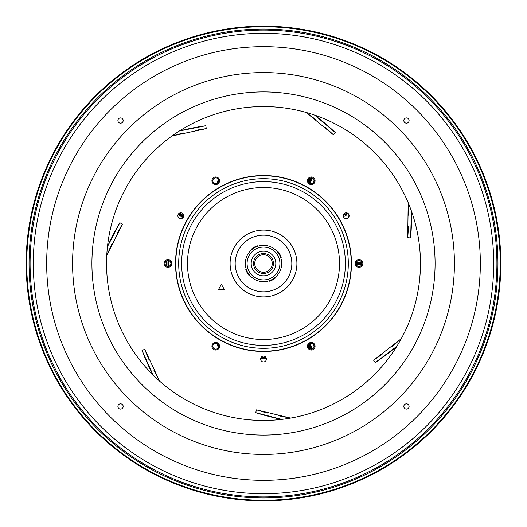<?xml version="1.0" encoding="UTF-8"?>
<svg xmlns="http://www.w3.org/2000/svg" width="527" height="527" viewBox="0 0 527 527"><rect width="100%" height="100%" fill="white"/><g stroke="black" fill="none" stroke-linecap="round" stroke-linejoin="round"><path stroke-width="0.79" d="M214.272 178.238A2.931 2.931 0 0 0 213.198 182.237A2.931 2.931 0 0 0 217.203 183.31A2.931 2.931 0 0 0 218.277 179.312A2.931 2.931 0 0 0 214.272 178.238M361.95 263.5A2.931 2.931 0 0 0 359.025 260.569A2.931 2.931 0 0 0 356.094 263.5A2.931 2.931 0 0 0 359.025 266.431A2.931 2.931 0 0 0 361.95 263.5M312.728 178.238A2.931 2.931 0 0 0 308.723 179.312A2.931 2.931 0 0 0 309.797 183.31A2.931 2.931 0 0 0 313.802 182.237A2.931 2.931 0 0 0 312.728 178.238M165.05 263.5A2.931 2.931 0 0 0 167.975 266.431A2.931 2.931 0 0 0 170.906 263.5A2.931 2.931 0 0 0 167.975 260.569A2.931 2.931 0 0 0 165.05 263.5M214.272 348.762A2.931 2.931 0 0 0 218.277 347.688A2.931 2.931 0 0 0 217.203 343.69A2.931 2.931 0 0 0 213.198 344.763A2.931 2.931 0 0 0 214.272 348.762M312.728 348.762A2.931 2.931 0 0 0 313.802 344.763A2.931 2.931 0 0 0 309.797 343.69A2.931 2.931 0 0 0 308.723 347.688A2.931 2.931 0 0 0 312.728 348.762M178.699 263.5A84.801 84.801 0 0 1 263.5 178.699A84.801 84.801 0 0 1 348.301 263.5A84.801 84.801 0 0 1 263.5 348.301A84.801 84.801 0 0 1 178.699 263.5M345.369 263.5A81.869 81.869 0 0 0 263.5 181.631A81.869 81.869 0 0 0 181.631 263.5A81.869 81.869 0 0 0 263.5 345.369A81.869 81.869 0 0 0 345.369 263.5A81.869 81.869 0 0 1 263.309 345.369A81.869 81.869 0 0 1 181.631 263.111A81.869 81.869 0 0 1 263.691 181.631A81.869 81.869 0 0 1 345.369 263.889A81.869 81.869 0 0 1 263.309 345.369A81.869 81.869 0 0 1 181.631 263.111A81.869 81.869 0 0 1 263.691 181.631A81.869 81.869 0 0 1 345.369 263.5M230.095 263.5A33.405 33.405 0 0 0 263.5 296.905A33.405 33.405 0 0 0 296.905 263.5A33.405 33.405 0 0 0 263.5 230.095A33.405 33.405 0 0 0 230.095 263.5M218.501 289.481L224.364 289.481L221.432 284.402L218.501 289.481M291.826 263.5A28.326 28.326 0 0 1 263.5 291.826A28.326 28.326 0 0 1 235.174 263.5A28.326 28.326 0 0 1 263.5 235.174A28.326 28.326 0 0 1 291.826 263.5M246.307 269.369L245.786 269.666A18.755 18.755 0 0 0 249.304 275.753L249.824 275.456M269.369 280.693L269.666 281.214A18.755 18.755 0 0 0 275.753 277.696L275.456 277.176M280.693 257.631L281.214 257.334A18.755 18.755 0 0 0 277.696 251.247L277.176 251.544M257.631 246.307L257.334 245.786A18.755 18.755 0 0 0 251.247 249.304L251.544 249.824M281.668 263.5A18.168 18.168 0 0 1 263.5 281.668A18.168 18.168 0 0 1 245.332 263.5A18.168 18.168 0 0 1 263.5 245.332A18.168 18.168 0 0 1 281.668 263.5M263.5 279.909A16.409 16.409 0 0 0 279.909 263.5A16.409 16.409 0 0 0 263.5 247.091A16.409 16.409 0 0 0 247.091 263.5A16.409 16.409 0 0 0 263.5 279.909M263.5 275.805A12.305 12.305 0 0 1 251.195 263.5A12.305 12.305 0 0 1 263.5 251.195A12.305 12.305 0 0 1 275.805 263.5A12.305 12.305 0 0 1 263.5 275.805M273.46 263.5A9.96 9.96 0 0 0 263.5 253.54A9.96 9.96 0 0 0 253.54 263.5A9.96 9.96 0 0 0 263.5 273.46A9.96 9.96 0 0 0 273.46 263.5M361.759 262.453L356.285 262.453M356.285 264.547L361.759 264.547M313.216 344.039L314.125 346.845M260.608 358.558L266.392 358.558L260.608 358.551M217.355 343.782L218.211 347.8L217.355 343.782M178.172 214.39L182.856 217.796M183.706 215.82L179.793 212.98M218.211 179.2L217.355 183.218L218.211 179.2M309.823 178.225L308.598 181.993M310.304 183.541L312.109 177.968M314.125 180.155L313.216 182.961M347.767 218.231L349.098 215.154M343.466 216.729L346.575 215.029L346.812 214.239A96.784 96.784 0 0 0 345.956 212.822M166.749 260.839A96.784 96.784 0 0 0 166.749 266.161M343.301 215.596L344.928 214.614L344.625 214.114L345.126 213.81L346.812 214.239M312.109 349.032L310.304 343.459M308.598 345.007L309.823 348.775M164.681 265.404A3.808 3.808 0 0 0 169.878 266.8A3.808 3.808 0 0 0 171.275 261.596A3.808 3.808 0 0 0 166.071 260.2A3.808 3.808 0 0 0 164.681 265.404M382.174 469.043A237.341 237.341 0 0 1 57.957 382.174A237.341 237.341 0 0 1 144.826 57.957A237.341 237.341 0 0 1 469.043 144.826A237.341 237.341 0 0 1 382.174 469.043A237.341 237.341 0 0 1 57.957 382.174A237.341 237.341 0 0 1 144.826 57.957A237.341 237.341 0 0 1 469.043 144.826A237.341 237.341 0 0 1 382.174 469.043M119.846 222.684L107.462 246.643A238.632 238.632 0 0 1 119.846 222.684L122.369 224.173A235.701 235.701 0 0 0 116.875 234.008M142.02 350.363A238.632 238.632 0 0 0 153.034 374.98L142.02 350.363L144.76 349.322A235.701 235.701 0 0 0 149.022 359.75M158.548 380.191L159.009 379.927L159.76 381.271A235.701 235.701 0 0 1 153.772 369.954M255.667 412.634A238.632 238.632 0 0 0 281.78 419.373L255.667 412.634L256.563 409.841A235.701 235.701 0 0 0 267.373 413.016M289.29 418.313L289.382 417.786L290.891 418.036A235.701 235.701 0 0 1 278.315 415.665M375.217 362.602A238.632 238.632 0 0 0 396.765 346.391L375.217 362.602L373.59 360.165A235.701 235.701 0 0 0 382.813 353.689M400.619 339.856L400.263 339.46L401.403 338.433A235.701 235.701 0 0 1 391.699 346.792M410.638 237.947A238.632 238.632 0 0 0 411.396 210.991L410.638 237.947L407.72 237.697A235.701 235.701 0 0 0 408.405 226.452M408.688 203.903L408.161 203.936L408.063 202.408A235.701 235.701 0 0 1 408.55 215.2M335.264 132.534A238.632 238.632 0 0 0 314.659 115.13L335.264 132.534L333.248 134.662A235.701 235.701 0 0 0 324.882 127.112M307.432 112.831L307.129 113.265L305.871 112.383A235.701 235.701 0 0 1 316.174 119.978M205.846 125.736A238.632 238.632 0 0 0 179.397 130.992L205.846 125.736L206.255 128.641A235.701 235.701 0 0 0 195.135 130.472M173.093 135.208L173.238 135.722L171.769 136.157A235.701 235.701 0 0 1 184.134 132.837M106.829 254.198L107.324 254.396L106.744 255.819A235.701 235.701 0 0 1 111.856 244.087M219.034 178.87A3.808 3.808 0 0 0 213.837 177.474A3.808 3.808 0 0 0 212.44 182.678A3.808 3.808 0 0 0 217.644 184.075A3.808 3.808 0 0 0 219.034 178.87M183.31 214.272A2.931 2.931 0 0 0 179.312 213.198A2.931 2.931 0 0 0 178.238 217.203A2.931 2.931 0 0 0 182.237 218.277A2.931 2.931 0 0 0 183.31 214.272M359.025 267.308A3.808 3.808 0 0 0 362.833 263.5A3.808 3.808 0 0 0 359.025 259.692A3.808 3.808 0 0 0 355.211 263.5A3.808 3.808 0 0 0 359.025 267.308M311.259 184.582A3.808 3.808 0 0 0 315.074 180.774A3.808 3.808 0 0 0 311.259 176.967A3.808 3.808 0 0 0 307.452 180.774A3.808 3.808 0 0 0 311.259 184.582M346.226 218.665A2.931 2.931 0 0 0 349.157 215.741A2.931 2.931 0 0 0 346.226 212.809A2.931 2.931 0 0 0 343.294 215.741A2.931 2.931 0 0 0 346.226 218.665M212.44 344.322A3.808 3.808 0 0 0 213.837 349.526A3.808 3.808 0 0 0 219.034 348.13A3.808 3.808 0 0 0 217.644 342.925A3.808 3.808 0 0 0 212.44 344.322M307.966 344.322A3.808 3.808 0 0 0 309.356 349.526A3.808 3.808 0 0 0 314.56 348.13A3.808 3.808 0 0 0 313.163 342.925A3.808 3.808 0 0 0 307.966 344.322M260.964 357.556A2.931 2.931 0 0 0 262.038 361.562A2.931 2.931 0 0 0 266.036 360.488A2.931 2.931 0 0 0 264.962 356.483A2.931 2.931 0 0 0 260.964 357.556M307.485 339.678A87.963 87.963 0 0 0 339.678 219.515A87.963 87.963 0 0 0 219.515 187.322A87.963 87.963 0 0 0 187.322 307.485A87.963 87.963 0 0 0 307.485 339.678M107.324 254.396L122.369 224.173M145.123 58.464A236.755 236.755 0 0 0 58.464 381.877A236.755 236.755 0 0 0 381.877 468.536A236.755 236.755 0 0 0 468.536 145.123A236.755 236.755 0 0 0 145.123 58.464M146.275 60.46A234.449 234.449 0 0 1 466.54 146.275A234.449 234.449 0 0 1 380.725 466.54A234.449 234.449 0 0 1 60.46 380.725A234.449 234.449 0 0 1 146.275 60.46M380.204 465.644A233.415 233.415 0 0 1 61.356 380.204A233.415 233.415 0 0 1 146.796 61.356A233.415 233.415 0 0 1 465.644 146.796A233.415 233.415 0 0 1 380.204 465.644M378.597 462.858A230.2 230.2 0 0 0 462.858 148.403A230.2 230.2 0 0 0 148.403 64.142A230.2 230.2 0 0 0 64.142 378.597A230.2 230.2 0 0 0 378.597 462.858M400.263 339.46L373.59 360.165M289.382 417.786L256.563 409.841M173.238 135.722L206.255 128.641M307.129 113.265L333.248 134.662M159.009 379.927L144.76 349.322M408.161 203.936L407.72 237.697M374.48 152.52A156.947 156.947 0 0 1 374.48 374.48A156.947 156.947 0 0 1 152.52 374.48A156.947 156.947 0 0 1 152.52 152.52A156.947 156.947 0 0 1 374.48 152.52M416.824 110.176A216.834 216.834 0 0 1 416.824 416.824A216.834 216.834 0 0 1 110.176 416.824A216.834 216.834 0 0 1 110.176 110.176A216.834 216.834 0 0 1 416.824 110.176M118.674 404.598A2.635 2.635 0 0 0 118.674 408.326A2.635 2.635 0 0 0 122.402 408.326A2.635 2.635 0 0 0 122.402 404.598A2.635 2.635 0 0 0 118.674 404.598M122.402 118.674A2.635 2.635 0 0 0 118.674 118.674A2.635 2.635 0 0 0 118.674 122.402A2.635 2.635 0 0 0 122.402 122.402A2.635 2.635 0 0 0 122.402 118.674M408.326 122.402A2.635 2.635 0 0 0 408.326 118.674A2.635 2.635 0 0 0 404.598 118.674A2.635 2.635 0 0 0 404.598 122.402A2.635 2.635 0 0 0 408.326 122.402M404.598 408.326A2.635 2.635 0 0 0 408.326 408.326A2.635 2.635 0 0 0 408.326 404.598A2.635 2.635 0 0 0 404.598 404.598A2.635 2.635 0 0 0 404.598 408.326M351.226 263.045A87.726 87.726 0 0 1 263.731 351.226A87.726 87.726 0 0 1 175.774 263.5A87.726 87.726 0 0 1 263.269 175.774A87.726 87.726 0 0 1 351.226 263.045M339.507 263.856A76.007 76.007 0 0 0 263.678 187.493A76.007 76.007 0 0 0 187.493 263.5A76.007 76.007 0 0 0 263.322 339.507A76.007 76.007 0 0 0 339.507 263.856M254.712 263.5A8.788 8.788 0 0 1 263.579 254.712A8.788 8.788 0 0 1 272.288 263.658A8.788 8.788 0 0 1 263.421 272.288A8.788 8.788 0 0 1 254.712 263.5M356.199 262.709L361.845 262.709M361.944 263.296L356.1 263.296M361.845 264.29L356.199 264.29M356.1 263.704L361.944 263.704M314.191 346.226L313.631 344.506M261.069 357.385L265.931 357.385M183.034 217.605L178.297 214.166M178.66 213.705L183.356 217.117M179.516 213.092L183.679 216.116M308.763 182.309L310.146 178.067M310.818 177.876L309.204 182.856M311.865 177.909L310.06 183.449M313.631 182.494L314.191 180.774M309.547 183.146L311.266 177.843M218.112 182.494L218.606 180.168M218.606 346.832L218.112 344.506M167.981 266.431A95.558 95.558 0 0 1 167.981 260.569M168.568 266.372A94.979 94.979 0 0 1 168.568 260.628M348.973 215.345L349.157 215.681M344.283 213.547A94.979 94.979 0 0 1 344.625 214.114L343.439 214.832M346.575 215.029L344.928 214.614A0.586 0.586 -76.2 0 0 345.126 213.81A95.558 95.558 0 0 0 344.757 213.204M183.528 216.735L178.976 213.422M310.06 343.551L311.865 349.091M311.266 349.157L309.547 343.854M310.146 348.933L308.763 344.691M309.204 344.144L310.818 349.124M142.171 384.829A171.585 171.585 0 0 1 142.171 142.171A171.585 171.585 0 0 1 384.829 142.171A171.585 171.585 0 0 1 384.829 384.829A171.585 171.585 0 0 1 142.171 384.829M128.496 398.504A190.932 190.932 0 0 0 398.504 398.504A190.932 190.932 0 0 0 398.504 128.496A190.932 190.932 0 0 0 128.496 128.496A190.932 190.932 0 0 0 128.496 398.504"/></g></svg>
